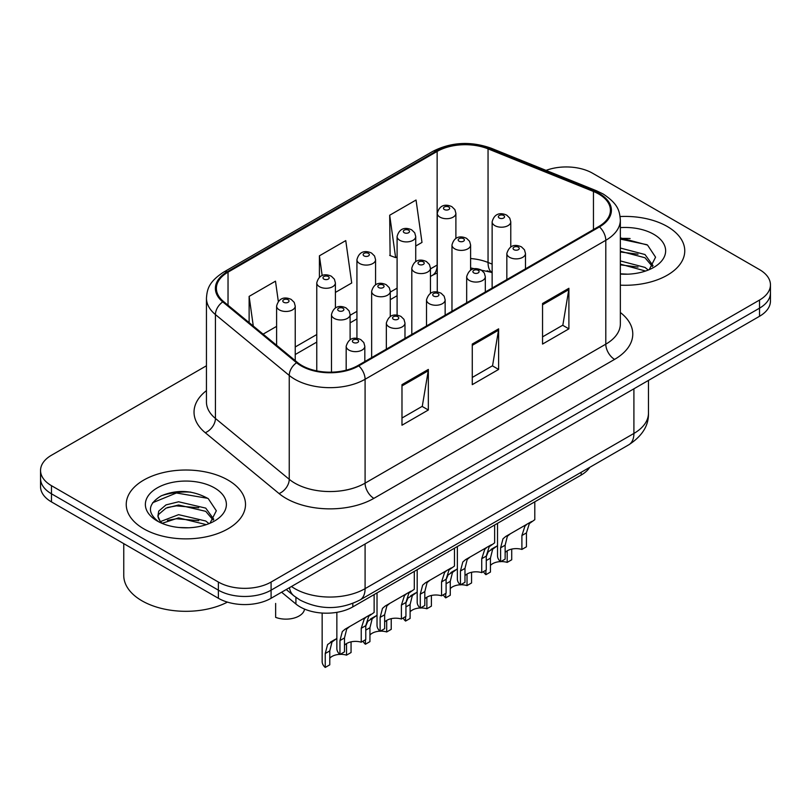 <?xml version="1.0" encoding="UTF-8"?>
<svg xmlns="http://www.w3.org/2000/svg" width="811" height="811" viewBox="0 0 811 811"><rect width="100%" height="100%" fill="white"/><g stroke="black" fill="none" stroke-linecap="round" stroke-linejoin="round"><path stroke-width="1.22" d="M492.135 272.749L489.195 271.563A49.694 28.689 0 0 0 487.127 270.762M589.759 467.329A37.276 21.522 180 0 1 581.183 475.033L352.805 606.892A37.276 21.522 180 0 1 295.924 604.023L281.599 592.212M667.291 226.502A59.639 34.427 0 0 0 620.111 216.537A59.639 34.427 0 0 1 667.291 226.502A59.639 34.427 0 0 1 684.758 250.842A59.639 34.427 0 0 0 667.291 226.502M228.043 480.102A59.639 34.427 0 0 0 163.052 472.641A59.639 34.427 0 0 0 126.242 504.442A59.639 34.427 0 0 0 143.709 528.792A59.639 34.427 0 0 0 208.701 536.253A59.639 34.427 0 0 0 245.51 504.442A59.639 34.427 0 0 0 228.043 480.102A59.639 34.427 0 0 0 163.052 472.641A59.639 34.427 0 0 0 126.242 504.442A59.639 34.427 0 0 0 143.709 528.792A59.639 34.427 0 0 0 208.701 536.253A59.639 34.427 0 0 0 245.51 504.442A59.639 34.427 0 0 0 228.043 480.102M598.771 194.042A39.759 22.951 180 0 1 610.409 210.272A39.759 22.951 180 0 1 598.771 226.502L358.056 365.467A39.759 22.951 180 0 1 297.384 362.405L223.572 301.55A39.759 22.951 180 0 1 216.385 288.381A39.759 22.951 180 0 1 228.033 272.151L437.139 151.424A39.759 22.951 180 0 1 488.05 148.859L593.459 191.467A39.759 22.951 180 0 1 598.771 194.042M599.471 193.636A40.753 23.529 0 0 0 594.027 191.001L488.627 148.383A40.753 23.529 0 0 0 436.44 151.018L227.323 271.746A40.753 23.529 0 0 0 222.761 301.885L296.573 362.74A40.753 23.529 0 0 0 358.766 365.873L599.471 226.908A40.753 23.529 0 0 0 599.471 193.636M206.45 365.771L51.468 455.245A37.276 21.522 0 0 0 40.55 470.461L40.55 486.691A37.276 21.522 0 0 0 51.468 501.908L218.382 598.275L218.382 590.165A37.276 21.522 0 0 0 271.087 590.165L759.532 308.16A37.276 21.522 0 0 0 770.45 292.943A37.276 21.522 0 0 1 759.532 308.16L271.087 590.165A37.276 21.522 0 0 1 218.382 590.165L51.468 493.798L218.382 590.165L218.382 582.045A37.276 21.522 0 0 0 271.087 582.045L759.532 300.05A37.276 21.522 0 0 0 770.45 284.833A37.276 21.522 0 0 0 759.532 269.617L592.618 173.25A37.276 21.522 0 0 0 546.036 170.391M40.55 478.581A37.276 21.522 0 0 0 51.468 493.798A37.276 21.522 0 0 1 40.55 478.581M401.982 384.647L401.982 425.217L428.34 410.001L428.34 369.431L401.982 384.647M401.982 418.02L422.288 406.301L428.238 370.779A9.935 5.738 -120 0 0 428.34 369.431M422.105 406.402L428.34 410.001M542.549 303.496L542.549 344.067L568.896 328.85L568.896 288.28L542.549 303.496M542.549 336.869L562.844 325.15L568.795 289.628A9.935 5.738 -120 0 0 568.896 288.28M562.662 325.252L568.896 328.85M472.266 344.067L472.266 384.647L498.623 369.431L498.623 328.85L472.266 344.067M472.266 377.45L492.561 365.731L498.512 330.199A9.935 5.738 -120 0 0 498.623 328.85M492.389 365.832L498.623 369.431M620.354 285.168A59.639 34.427 0 0 0 684.758 250.842A59.639 34.427 0 0 1 620.354 285.168M40.55 470.461A37.276 21.522 0 0 0 51.468 485.677L218.382 582.045M415.729 246.037L421.994 242.418L416.043 200.023L389.685 215.239L390.111 255.577M278.315 301.378L275.487 281.174L249.129 296.39L249.129 322.616M335.399 292.416L351.71 282.998L345.76 240.603L319.412 255.82L319.412 277.23M319.412 255.82L322.18 275.588M389.685 215.239L395.636 257.634L397.096 256.793M395.636 257.634L389.685 255.414M263.109 334.152L276.602 326.367M249.129 296.39L253.285 326.052M190.849 492.125A49.694 28.689 0 0 0 161.764 495.592M630.096 238.535A49.694 28.689 0 0 0 620.354 238.515M218.382 598.275A37.276 21.522 0 0 0 271.087 598.275L759.532 316.28A37.276 21.522 0 0 0 770.45 301.063L770.45 284.833M505.141 552.484A12.429 7.177 180 0 1 521.899 549.432L521.899 535.524L524.94 526.126L527.089 524.129L510.251 533.851L507.372 536.264L505.141 545.195L505.141 559.114L500.61 561.729A18.633 10.756 180 0 1 497.518 555.799L497.518 523.338M500.61 561.729L500.61 547.81L502.982 538.808L505.729 536.456L528.579 523.267M534.794 501.827L534.794 519.679L529.33 523.592L526.43 532.908L526.43 546.817L521.899 549.432M505.729 536.456L510.251 533.851L505.729 536.456M500.853 561.587A12.429 7.177 180 0 1 507.189 562.388L507.189 550.831M490.432 565.429A12.429 7.177 180 0 1 500.468 561.597M486.265 556.528L488.273 551.754L497.518 545.661L492.662 549.219L490.432 558.15L490.432 572.069L485.901 574.685A18.633 10.756 180 0 1 483.488 571.613M511.721 549.098L511.721 559.772L507.189 562.388M485.901 574.685L485.901 570.214M495.541 546.796L491.02 549.412M464.977 575.668A12.429 7.177 180 0 1 481.734 572.627L481.734 558.708L484.775 549.311L486.924 547.313L470.086 557.035L467.207 559.458L464.977 568.389L464.977 582.298L460.445 584.913A18.633 10.756 180 0 1 457.353 578.983L457.353 546.533M460.445 584.913L460.445 571.005L462.817 561.993L465.565 559.641L488.415 546.452M494.629 525.011L494.629 542.863L489.165 546.776L486.265 556.093L486.265 570.011L481.734 572.627M465.565 559.641L470.086 557.035L465.565 559.641M424.812 598.853A12.429 7.177 180 0 1 441.569 595.811L441.569 581.903L444.61 572.505L446.76 570.508L429.921 580.22L427.042 582.643L424.812 591.574L424.812 605.493L420.28 608.108A18.633 10.756 180 0 1 417.189 602.178L417.189 569.717M420.28 608.108L420.28 594.189L422.653 585.177L425.4 582.835L448.25 569.636M454.464 548.195L454.464 566.058L449 569.961L446.101 579.287L446.101 593.196L441.569 595.811M425.4 582.835L429.921 580.22L425.4 582.835M384.647 622.047A12.429 7.177 180 0 1 401.404 619.006L401.404 605.087L404.446 595.69L406.595 593.693L389.756 603.414L386.877 605.837L384.647 614.768L384.647 628.677L380.116 631.293A18.633 10.756 180 0 1 377.024 625.362L377.024 592.912M380.116 631.293L380.116 617.384L382.488 608.372L385.235 606.02L408.085 592.831M414.299 571.39L414.299 589.242L408.835 593.155L405.936 602.472L405.936 616.39L401.404 619.006M385.235 606.02L389.756 603.414L385.235 606.02M344.482 645.232A12.429 7.177 180 0 1 361.24 642.19L361.24 628.282L364.281 618.874L366.43 616.877L349.592 626.599L346.713 629.022L344.482 637.953L344.482 651.872L339.951 654.487A18.633 10.756 180 0 1 336.859 648.547L336.859 612.335M339.951 654.487L339.951 640.568L342.323 631.556L345.07 629.214L367.92 616.015M374.135 594.575L374.135 612.437L368.67 616.34L365.771 625.666L365.771 639.575L361.24 642.19M345.07 629.214L349.592 626.599L345.07 629.214M460.689 584.772A12.429 7.177 180 0 1 467.024 585.583L467.024 574.016M450.267 588.624A12.429 7.177 180 0 1 460.303 584.792M446.101 579.713L448.108 574.948L457.353 568.846L452.497 572.414L450.267 581.345L450.267 595.254L445.736 597.869A18.633 10.756 180 0 1 443.323 594.808M471.556 572.282L471.556 582.967L467.024 585.583M445.736 597.869L445.736 593.409M455.376 569.991L450.855 572.596M420.524 607.966A12.429 7.177 180 0 1 426.86 608.767L426.86 597.21M410.102 611.808A12.429 7.177 180 0 1 420.139 607.976M405.936 602.908L407.943 598.133L417.189 592.04L412.333 595.598L410.102 604.53L410.102 618.448L405.571 621.064A18.633 10.756 180 0 1 403.158 617.992M431.391 595.477L431.391 606.152L426.86 608.767M405.571 621.064L405.571 616.593M415.212 593.176L410.69 595.791M380.359 631.151A12.429 7.177 180 0 1 386.695 631.962L386.695 620.395M369.938 635.003A12.429 7.177 180 0 1 379.974 631.171M365.771 626.092L367.778 621.327L377.024 615.225L372.168 618.793L369.938 627.724L369.938 641.633L365.406 644.248A18.633 10.756 180 0 1 362.993 641.177M391.226 618.661L391.226 629.346L386.695 631.962M365.406 644.248L365.406 639.788M375.047 616.37L370.526 618.975M275.639 603.445L275.639 617.353A18.633 10.756 180 0 0 304.52 609.071M620.354 273.804L627.805 274.179M620.354 260.919L644.978 267.407L648.273 270.043M620.354 264.143L645.576 271.036M620.354 248.034L644.978 254.522L653.048 265.663M620.354 251.258L644.978 257.746L652.419 266.505M620.354 274.067A40.509 23.387 0 0 0 653.767 267.387A40.509 23.387 0 0 0 653.767 234.308A40.509 23.387 0 0 0 620.354 227.627M649.226 269.647L655.572 257.188L647.543 245.084L620.354 237.846M620.354 239.103L646.996 244.719M620.354 251.988L638.024 254.188M620.354 264.862L638.024 267.072M123.759 543.644L123.759 575.455A62.123 35.866 0 0 0 141.955 600.809A62.123 35.866 0 0 0 227.425 602.117M179.089 527.505L188.557 527.779M160.517 521.554L178.602 514.661L205.741 521.007L209.025 523.642M162.18 523.298L178.602 517.874L206.329 524.636M160.801 522.811L157.902 516.009A28.081 16.21 0 0 0 162.433 523.521M157.902 516.009L158.743 511.092L166.022 504.898L178.602 501.776L205.741 508.122L213.8 519.263M157.973 516.404L158.743 514.316L166.022 508.122L178.602 505L205.741 511.335L213.171 520.104M209.978 523.247L216.324 510.778L208.295 498.684C192.906 490.118 177.143 489.195 161.024 495.947C147.805 504.107 146.973 512.694 158.53 521.686L158.672 521.777M214.52 487.908A40.509 23.387 0 0 0 157.233 487.908A40.509 23.387 0 0 0 157.233 520.986A40.509 23.387 0 0 0 214.52 520.986A40.509 23.387 0 0 0 214.52 487.908M152.61 502.749L176.392 492.987L207.748 498.319M167.471 507.493L176.392 505.871L198.776 507.787M167.471 520.368L176.392 518.756L198.776 520.672M340.194 654.345A12.429 7.177 180 0 1 346.53 655.146L346.53 643.579M329.773 658.187A12.429 7.177 180 0 1 339.809 654.355M325.241 667.443L325.241 653.524L327.614 644.512L336.859 638.419L332.003 641.977L329.773 650.909L329.773 664.827L325.241 667.443A18.633 10.756 180 0 1 322.149 661.502L322.149 613.055M351.062 641.846L351.062 652.531L346.53 655.146M334.882 639.555L330.361 642.16M581.183 472.286L581.183 475.033M295.924 597.403L295.924 604.023M352.805 603.425L352.805 606.892M620.354 312.509A62.123 35.866 180 0 1 614.586 359.385L373.871 498.359A12.429 7.177 60 0 1 365.092 483.143L605.797 344.168A49.694 28.689 0 0 0 620.354 323.883L620.354 220.004A49.694 28.689 180 0 1 605.797 240.299A12.429 7.177 -120 0 0 599.471 226.908M373.871 498.359A62.123 35.866 180 0 1 286.03 498.359A62.123 35.866 180 0 1 279.065 493.564L205.254 432.709A62.123 35.866 180 0 1 206.45 390.628M294.809 483.143A49.694 28.689 0 0 0 365.092 483.143L365.092 379.264A49.694 28.689 180 0 1 289.243 375.432L215.432 314.577A49.694 28.689 180 0 1 206.45 298.124L206.45 402.003A49.694 28.689 0 0 0 215.432 418.456L289.243 479.311A49.694 28.689 0 0 0 294.809 483.143M620.354 220.004C619.553 211.468 618.763 204.362 603.222 194.032L596.693 190.859A12.429 5.819 112 0 0 594.027 191.001M596.693 190.859L491.284 148.251C470.704 140.972 451.169 142.026 432.689 151.424A12.429 7.177 60 0 1 436.44 151.018M227.323 271.746A12.429 7.177 -120 0 0 223.572 272.151C208.508 282.025 207.14 289.466 206.45 298.124M222.761 301.885A12.429 8.313 129.5 0 0 215.432 314.577L215.432 418.456A12.429 8.313 -50.5 0 1 205.254 432.709M491.284 148.251A12.429 5.819 112 0 0 488.627 148.383M296.573 362.74A12.429 8.313 129.5 0 0 289.243 375.432L289.243 479.311A12.429 8.313 -50.5 0 1 279.065 493.564M358.766 365.873A12.429 7.177 60 0 1 365.092 379.264L605.797 240.299L605.797 344.168A12.429 7.177 60 0 0 614.586 359.385M271.087 582.045L271.087 598.275M759.532 300.05L759.532 316.28M51.468 485.677L51.468 501.908M228.033 272.151L228.033 305.22M593.459 191.467L593.459 229.564M488.05 148.859L488.05 262.47A39.759 22.951 0 0 0 470.603 258.527M492.135 264.122L488.05 262.47A22.363 10.472 -68 0 0 492.135 272.455M437.261 264.974A39.759 22.951 0 0 0 437.139 265.045L430.438 268.907M437.139 151.424L437.139 265.045A22.363 12.915 60 0 1 432.506 275.274L430.438 276.47M397.096 288.158L390.273 292.102M356.931 311.353L350.109 315.286M316.766 334.537L295.234 346.966M472.266 345.354L498.512 330.199M542.549 304.784L568.795 289.628M401.982 385.935L428.238 370.779M291.473 586.505A49.694 28.689 0 0 0 294.809 588.644A49.694 28.689 0 0 0 365.092 588.644L633.908 433.439A49.694 28.689 0 0 0 648.465 413.154C648.83 425.481 642.261 436.034 628.758 444.813L359.942 600.018A24.847 14.345 60 0 0 365.092 588.644L365.092 544.009M633.908 388.804L633.908 433.439A24.847 14.345 60 0 1 628.758 444.813M289.456 587.671A24.847 16.615 129.5 0 0 293.785 595.75L286.242 589.526M509.572 257.31A9.316 5.383 180 0 1 506.834 253.508C509.217 245.855 514.093 243.645 521.453 246.858L524.464 249.808L525.477 253.508A9.316 5.383 180 0 1 519.719 258.476A9.316 5.383 180 0 1 509.572 257.31M518.351 247.162A3.102 1.794 0 0 0 513.961 247.162A3.102 1.794 0 0 0 513.961 249.697A3.102 1.794 0 0 0 518.351 249.697A3.102 1.794 0 0 0 518.351 247.162M527.089 524.129L531.6 521.514M521.899 535.524L526.43 532.908M500.61 547.81L505.141 545.195M510.768 246.909L510.768 221.829A9.316 5.383 180 0 1 505.02 226.796A9.316 5.383 180 0 1 494.862 225.63A9.316 5.383 180 0 1 492.135 221.829L492.135 288.067M499.252 218.017A3.102 1.794 0 0 0 503.641 218.017A3.102 1.794 0 0 0 503.641 215.483A3.102 1.794 0 0 0 499.252 215.483A3.102 1.794 0 0 0 499.252 218.017M490.432 558.15L486.265 560.563M455.894 238.414L455.894 213.334A9.316 5.383 180 0 1 450.146 218.301A9.316 5.383 180 0 1 439.988 217.135A9.316 5.383 180 0 1 437.261 213.334L437.261 291.97M444.377 209.532A3.102 1.794 0 0 0 448.777 209.532A3.102 1.794 0 0 0 448.777 206.998A3.102 1.794 0 0 0 444.377 206.998A3.102 1.794 0 0 0 444.377 209.532M469.397 280.494A9.316 5.383 180 0 1 466.67 276.693C469.052 269.049 473.928 266.829 481.288 270.043L484.299 272.993L485.313 276.693A9.316 5.383 180 0 1 479.554 281.66A9.316 5.383 180 0 1 469.397 280.494M478.186 270.357A3.102 1.794 0 0 0 473.796 270.357A3.102 1.794 0 0 0 473.796 272.891A3.102 1.794 0 0 0 478.186 272.891A3.102 1.794 0 0 0 478.186 270.357M486.924 547.313L491.436 544.708M481.734 558.708L486.265 556.093M460.445 571.005L464.977 568.389M429.232 303.689A9.316 5.383 180 0 1 426.505 299.877C428.887 292.234 433.763 290.024 441.123 293.237L444.134 296.177L445.148 299.877A9.316 5.383 180 0 1 439.39 304.855A9.316 5.383 180 0 1 429.232 303.689M438.021 293.541A3.102 1.794 0 0 0 433.632 293.541A3.102 1.794 0 0 0 433.632 296.076A3.102 1.794 0 0 0 438.021 296.076A3.102 1.794 0 0 0 438.021 293.541M446.76 570.508L451.271 567.893M441.569 581.903L446.101 579.287M420.28 594.189L424.812 591.574M389.067 326.874A9.316 5.383 180 0 1 386.34 323.072C388.722 315.428 393.599 313.208 400.958 316.422L403.969 319.372L404.983 323.072A9.316 5.383 180 0 1 399.225 328.039A9.316 5.383 180 0 1 389.067 326.874M397.856 316.726A3.102 1.794 0 0 0 393.467 316.726A3.102 1.794 0 0 0 393.467 319.27A3.102 1.794 0 0 0 397.856 319.27A3.102 1.794 0 0 0 397.856 316.726M406.595 593.693L411.106 591.087M401.404 605.087L405.936 602.472M380.116 617.384L384.647 614.768M348.902 350.068A9.316 5.383 180 0 1 346.175 346.256C348.558 338.613 353.434 336.403 360.794 339.616L363.804 342.556L364.818 346.256A9.316 5.383 180 0 1 359.06 351.234A9.316 5.383 180 0 1 348.902 350.068M357.692 339.921A3.102 1.794 0 0 0 353.302 339.921A3.102 1.794 0 0 0 353.302 342.455A3.102 1.794 0 0 0 357.692 342.455A3.102 1.794 0 0 0 357.692 339.921M366.43 616.877L370.941 614.272M361.24 628.282L365.771 625.666M339.951 640.568L344.482 637.953M470.603 270.093L470.603 245.013A9.316 5.383 180 0 1 464.855 249.981A9.316 5.383 180 0 1 454.697 248.815A9.316 5.383 180 0 1 451.97 245.013L451.97 311.252M459.087 241.212A3.102 1.794 0 0 0 463.476 241.212A3.102 1.794 0 0 0 463.476 238.677A3.102 1.794 0 0 0 459.087 238.677A3.102 1.794 0 0 0 459.087 241.212M450.267 581.345L446.101 583.748M430.438 293.288L430.438 268.198A9.316 5.383 180 0 1 424.69 273.175A9.316 5.383 180 0 1 414.533 272.009A9.316 5.383 180 0 1 411.806 268.198L411.806 334.446M418.922 264.396A3.102 1.794 0 0 0 423.312 264.396A3.102 1.794 0 0 0 423.312 261.862A3.102 1.794 0 0 0 418.922 261.862A3.102 1.794 0 0 0 418.922 264.396M410.102 604.53L405.936 606.942M390.273 316.472L390.273 291.392A9.316 5.383 180 0 1 384.526 296.36A9.316 5.383 180 0 1 374.368 295.194A9.316 5.383 180 0 1 371.641 291.392L371.641 357.631M378.757 287.591A3.102 1.794 0 0 0 383.147 287.591A3.102 1.794 0 0 0 383.147 285.046A3.102 1.794 0 0 0 378.757 285.046A3.102 1.794 0 0 0 378.757 287.591M369.938 627.724L365.771 630.127M415.729 261.608L415.729 236.518A9.316 5.383 180 0 1 409.981 241.496A9.316 5.383 180 0 1 399.823 240.33A9.316 5.383 180 0 1 397.096 236.518L397.096 315.155M404.213 232.716A3.102 1.794 0 0 0 408.612 232.716A3.102 1.794 0 0 0 408.612 230.182A3.102 1.794 0 0 0 404.213 230.182A3.102 1.794 0 0 0 404.213 232.716M375.564 284.793L375.564 259.713A9.316 5.383 180 0 1 369.816 264.68A9.316 5.383 180 0 1 359.658 263.514A9.316 5.383 180 0 1 356.931 259.713L356.931 338.339M364.048 255.911A3.102 1.794 0 0 0 368.447 255.911A3.102 1.794 0 0 0 368.447 253.377A3.102 1.794 0 0 0 364.048 253.377A3.102 1.794 0 0 0 364.048 255.911M335.399 307.987L335.399 282.897A9.316 5.383 180 0 1 329.651 287.875A9.316 5.383 180 0 1 319.493 286.709A9.316 5.383 180 0 1 316.766 282.897L316.766 370.891M323.883 279.096A3.102 1.794 0 0 0 328.283 279.096A3.102 1.794 0 0 0 328.283 276.561A3.102 1.794 0 0 0 323.883 276.561A3.102 1.794 0 0 0 323.883 279.096M295.234 360.642L295.234 306.092A9.316 5.383 180 0 1 289.486 311.059A9.316 5.383 180 0 1 279.329 309.893A9.316 5.383 180 0 1 276.602 306.092L276.602 345.273M283.718 302.29A3.102 1.794 0 0 0 288.118 302.29A3.102 1.794 0 0 0 288.118 299.746A3.102 1.794 0 0 0 283.718 299.746A3.102 1.794 0 0 0 283.718 302.29M350.109 339.657L350.109 314.577A9.316 5.383 180 0 1 344.361 319.554A9.316 5.383 180 0 1 334.203 318.388A9.316 5.383 180 0 1 331.476 314.577L331.476 372.178M338.592 310.775A3.102 1.794 0 0 0 342.982 310.775A3.102 1.794 0 0 0 342.982 308.241A3.102 1.794 0 0 0 338.592 308.241A3.102 1.794 0 0 0 338.592 310.775M329.773 650.909L325.241 653.524M432.689 151.424L223.572 272.151M492.135 272.476L470.603 267.934M437.261 272.932L432.506 275.274M397.096 295.721L390.273 299.664M356.931 318.916L350.109 322.849M316.766 342.1L295.234 354.529M359.942 600.018C339.951 610.065 319.95 610.065 299.958 600.018L293.785 595.75M648.465 413.154L648.465 380.4M506.834 279.572L506.834 253.508M525.477 268.816L525.477 253.508M510.768 221.829L509.764 218.129L506.753 215.179C502.921 213.334 494.892 211.428 492.135 221.829M455.894 213.334L454.89 209.633L451.879 206.683C448.057 204.848 440.028 202.932 437.261 213.334M466.67 302.767L466.67 276.693M485.313 292.011L485.313 276.693M426.505 325.951L426.505 299.877M445.148 315.195L445.148 299.877M386.34 349.146L386.34 323.072M404.983 338.38L404.983 323.072M346.175 370.191L346.175 346.256M364.818 361.574L364.818 346.256M470.603 245.013L469.599 241.313L466.589 238.363C462.757 236.528 454.728 234.612 451.97 245.013M430.438 268.198L429.435 264.498L426.424 261.558C422.592 259.713 414.563 257.807 411.806 268.198M390.273 291.392L389.27 287.692L386.259 284.742C382.427 282.907 374.398 280.991 371.641 291.392M415.729 236.518L414.725 232.818L411.714 229.878C407.892 228.033 399.864 226.127 397.096 236.518M375.564 259.713L374.56 256.012L371.55 253.062C367.728 251.228 359.699 249.312 356.931 259.713M335.399 282.897L334.396 279.197L331.385 276.257C327.563 274.412 319.534 272.506 316.766 282.897M295.234 306.092L294.231 302.391L291.22 299.441C287.398 297.607 279.369 295.691 276.602 306.092M350.109 314.577L349.105 310.877L346.094 307.937C342.262 306.092 334.233 304.186 331.476 314.577"/></g></svg>

